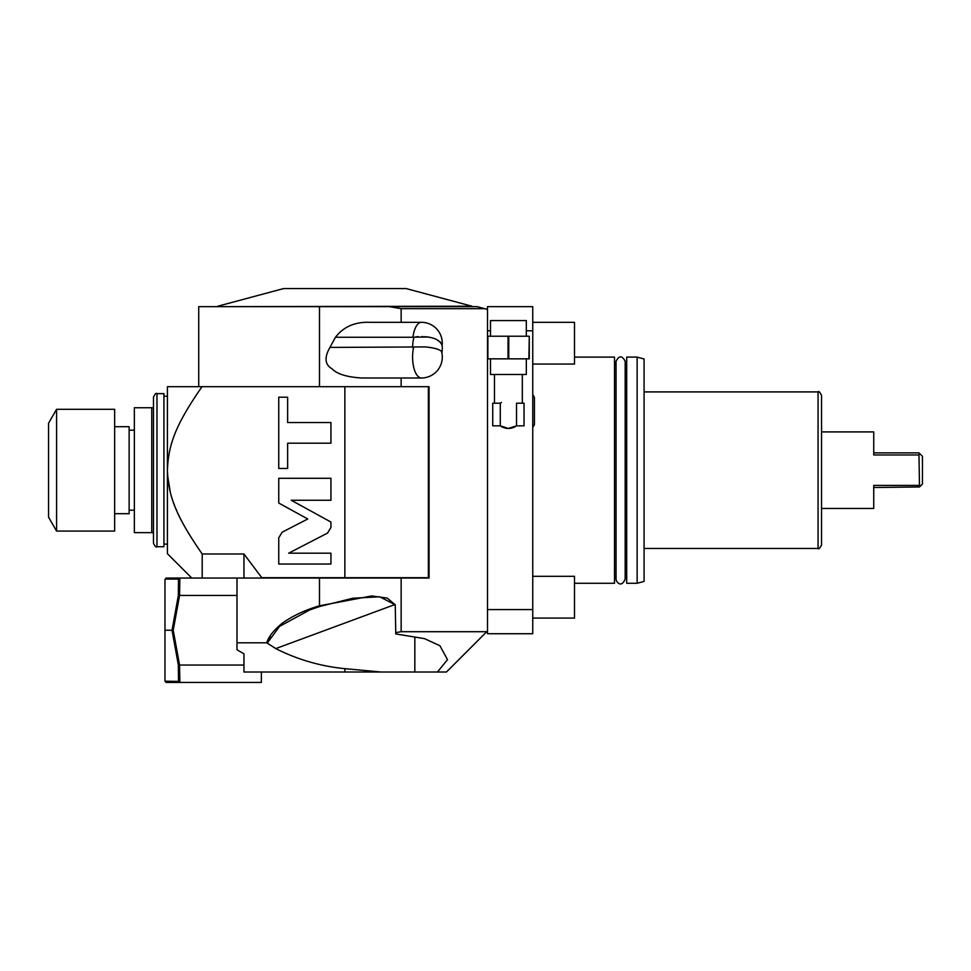 <?xml version="1.0" encoding="UTF-8"?>
<svg xmlns="http://www.w3.org/2000/svg" width="971" height="971" viewBox="0 0 971 971"><rect width="100%" height="100%" fill="white"/><g stroke="black" fill="none" stroke-linecap="round" stroke-linejoin="round"><path stroke-width="1.46" d="M217.455 306.654L471.918 306.205L389.298 306.654L401.144 308.681L401.144 322.311L421.414 322.311A20.877 8.824 -90 0 0 412.954 337.265L335.456 337.265L329.958 347.412C324.132 357.486 324.836 364.635 332.07 368.859C337.083 374.078 346.963 377.112 361.71 377.986L401.144 377.986L401.144 386.689L319.483 386.689L319.483 306.654L477.125 306.654L487.515 309.446L487.515 306.654L532.751 306.654L532.751 633.723L487.515 633.723L487.515 358.845L529.268 358.845L529.268 336.233L528.916 358.845M490.476 330.795L487.515 330.795L487.515 309.446M532.751 330.795L526.318 330.795M344.863 668.655L344.863 672.005L380.875 672.005L344.863 668.655A199.358 196.336 -90 0 1 275.764 648.592L266.758 642.802C268.433 636.927 273.555 630.422 282.124 623.297C292.878 615.748 305.331 609.922 319.483 605.795L319.483 578.048L401.144 578.048L401.144 631.708L486.75 631.708L487.515 630.944M401.144 578.048L429.061 578.048L429.061 386.689L401.144 386.689M401.144 377.986L421.414 377.986A20.877 20.877 0 0 0 441.829 352.764L441.744 352.364C441.708 348.407 424.509 346.538 423.429 346.938L329.958 347.412M421.414 322.311A20.877 20.877 0 0 1 442.121 345.797A20.877 20.877 0 0 1 441.829 352.764A20.877 20.877 0 0 0 441.829 352.752A20.877 20.877 0 0 0 441.744 352.412A20.877 20.877 0 0 1 441.829 352.764A20.877 20.877 0 0 0 441.829 352.752L441.744 352.364A20.877 20.877 0 0 1 441.817 352.74A20.877 20.877 0 0 0 441.744 352.364M401.144 308.681L484.675 308.681M487.515 330.795L487.515 358.845M532.751 609.582L487.515 609.582M515.176 426.67A13.922 13.922 0 0 1 508.391 428.442L516.511 425.832L524.049 425.832L524.049 403.208L516.511 403.208L516.511 425.832A13.922 13.922 0 0 1 515.844 426.281M500.939 426.281A13.922 13.922 0 0 1 500.283 425.832L508.391 428.442A13.922 13.922 0 0 1 501.619 426.67M500.283 403.208L492.734 403.208L492.734 425.832L500.283 425.832L500.283 403.208A13.922 13.922 0 0 1 500.429 403.099M500.49 403.062A13.922 13.922 0 0 1 501.437 402.467M486.75 631.708L446.466 672.005L414.835 672.005L414.835 637.085M319.483 306.654L198.727 306.654L198.727 386.689M335.456 337.265C343.588 326.742 355.046 321.753 369.83 322.311L401.144 322.311M442.121 345.797A20.877 20.877 0 0 0 442.023 345.142L442.121 345.797A20.877 20.877 0 0 0 442.023 345.142C439.984 340.7 435.263 337.993 427.859 337.022L413.974 337.18A20.877 8.824 -90 0 0 412.59 347.412L413.61 347.351A20.877 8.824 -90 0 0 412.59 357.11A20.877 8.824 -90 0 0 421.414 377.986M319.483 386.689L201.992 386.689C175.144 425.456 168.408 444.961 167.413 470.195L167.413 386.689L201.992 386.689M428.369 386.689L428.369 577.709L261.794 577.709L243.952 553.992L202.199 553.992C175.156 514.994 168.42 495.489 167.413 470.195L167.473 473.472M282.148 532.217L278.75 537.8L278.75 564.042L330.941 564.042L330.941 553.191L288.666 553.191L327.543 533.079L330.941 527.496L330.941 522.046L291.251 500.259L330.941 500.259L330.941 478.29L278.75 478.29L278.75 503.051L307.758 518.975L282.148 532.217M287.634 443.189L330.941 443.189L330.941 422.519L287.634 422.519L287.634 397.212L278.75 397.212L278.75 468.495L287.634 468.495L287.634 443.189M191.141 537.473L185.643 528.321M184.162 525.687L180.909 519.57M179.137 515.989L178.215 514.011M176.843 510.989L175.86 508.695M174.634 505.685L173.736 503.33M172.717 500.453L171.964 498.147M170.374 492.625L167.582 475.511M412.59 347.412L413.61 347.351M434.729 348.334L435.494 348.528M437.035 349.002L438.212 349.451M415.831 336.901L418.428 336.646M421.96 336.561L423.04 336.585M424.728 336.67L427.252 336.937M427.604 336.986L430.99 337.605M432.229 337.92L432.896 338.114M435.627 339.085L437.411 339.947M439.62 341.428L440.531 342.29M191.76 578.048L167.413 553.701L167.413 470.195M202.199 578.048L202.199 553.992M164.973 630.24L164.973 681.193L178.494 681.411L178.348 665.001L172.025 630.24L164.973 630.24L164.973 579.299L166.211 578.048L236.997 578.048L236.997 649.769A209.481 209.481 0 0 0 243.952 653.774L243.952 654.563L243.952 653.774M319.483 578.048L236.997 578.048M179.866 578.048L179.562 595.454L173.226 630.24L179.562 665.038L243.952 665.038L243.952 654.563M236.997 595.454L179.501 595.454M179.562 665.038L179.866 682.443L166.211 682.443L165.179 681.411M344.863 672.005L261.357 672.005L261.357 682.443L179.866 682.443M261.357 672.005L243.952 672.005L243.952 665.038M266.758 642.802L236.997 642.802M267.328 643.02L279.563 626.38L309.822 609.897L319.835 606.45L352.801 598.245L379.673 596.789L395.27 604.812M319.835 606.45L319.483 605.795L371.675 595.951L387.211 598.075L395.246 604.775L395.78 633.942L424.497 638.627L439.887 645.691L447.51 659.649L437.435 672.005M401.144 631.708L395.78 632.631M380.875 672.005L414.835 672.005M270.363 636.952L268.384 640.557M395.124 604.472L275.764 648.592M165.179 579.08L178.494 579.08L179.647 578.267M173.226 630.24L172.025 630.24L178.348 595.49L178.494 579.08M178.348 665.001L179.514 665.171M178.494 681.411L179.647 682.225M261.357 682.443L252.654 682.443M243.952 578.048L243.952 553.992M156.974 393.643L163.929 393.643L163.929 546.734L156.974 546.734C156.21 547.668 155.057 546.503 153.491 543.262L153.491 397.127C155.057 393.874 156.21 392.721 156.974 393.643L156.974 546.734M153.491 407.735L134.35 407.735L134.35 532.642L153.491 532.642M151.755 407.735L151.755 532.642M134.35 510.2L129.131 510.2M134.35 430.177L129.131 430.177M114.663 426.694L129.131 426.694L129.131 513.683L114.663 513.683M114.663 470.195L114.663 531.076L56.585 531.076L56.585 409.301L114.663 409.301L114.663 470.195M56.585 531.076L48.55 517.167L48.55 423.222L56.585 409.301M217.795 306.205L283.641 288.557L406.072 288.557L471.918 306.205M526.318 358.845L526.318 374.503L490.476 374.503L490.476 358.845M487.515 336.233L508.755 336.233L508.755 358.845M508.755 336.233L528.916 336.233M508.039 336.233L508.039 358.845M487.879 336.233L487.879 358.845M526.318 336.233L526.318 320.576L490.476 320.576L490.476 336.233M574.504 583.268L614.522 583.268L614.522 357.11L574.504 357.11M626.696 470.195L626.696 357.11L637.134 357.11L637.134 583.268L626.696 583.268L626.696 470.195M637.134 357.11L644.089 358.979L644.089 581.411L637.134 583.268M821.551 508.464L873.742 508.464L873.742 487.503L919.513 486.957L918.967 454.974L873.742 454.974L873.742 431.913L821.551 431.913L821.551 395.379L821.551 544.998C819.755 548.409 818.589 549.562 818.068 548.481L644.089 548.481M873.742 508.464L873.742 485.403L918.967 485.403M873.742 431.913L873.742 452.874L918.967 452.874L922.45 456.346L922.45 484.019L919.513 486.957M918.967 454.974L919.513 453.421M532.751 322.311L574.504 322.311L574.504 364.064L532.751 364.064M532.751 576.313L574.504 576.313L574.504 618.066L532.751 618.066M344.863 386.689L344.863 578.048M644.089 391.908L818.068 391.908L818.068 548.481M167.413 396.253L163.929 396.253M167.413 544.124L163.929 544.124M494.482 374.503L494.482 403.208M522.313 374.503L522.313 403.208M616.051 364.246L614.522 364.246M625.166 470.195L625.166 361.261C622.132 355.386 619.085 355.386 616.051 361.261L616.051 579.117C616.148 581.945 621.246 588.462 625.166 579.117L625.166 470.195M626.696 576.143L625.166 576.143M626.696 364.246L625.166 364.246M818.068 391.908C818.589 390.815 819.755 391.968 821.551 395.379M616.051 576.143L614.522 576.143M532.751 394.639L534.426 397.382L534.426 411.036L534.426 397.382M532.751 427.446L534.426 424.691L534.426 411.036"/></g></svg>
